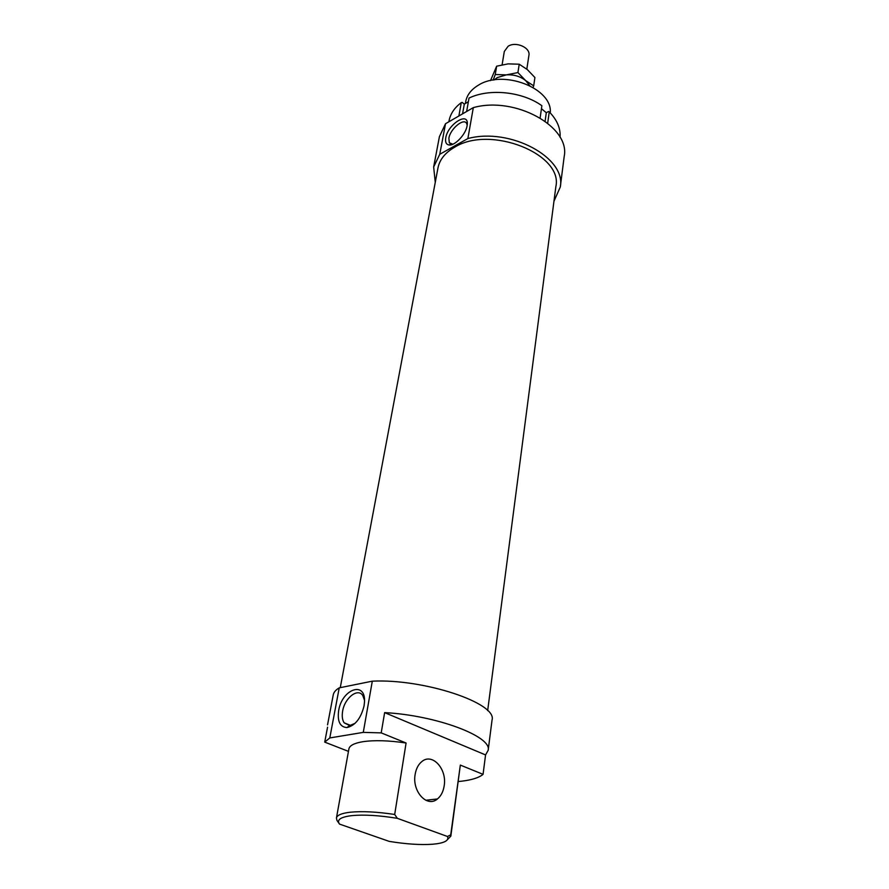 <?xml version="1.0" encoding="UTF-8"?>
<svg xmlns="http://www.w3.org/2000/svg" width="889" height="889" viewBox="0 0 889 889"><rect width="100%" height="100%" fill="white"/><g stroke="black" fill="none" stroke-linecap="round" stroke-linejoin="round"><path stroke-width="1.33" d="M502.107 64.786L504.307 51.462L508.108 46.284C515.798 41.094 530.655 47.628 528.922 55.362L526.81 69.153M467.281 111.125L466.669 111.469M540.134 117.893L541.868 105.702C522.365 91.589 489.339 88.178 469.025 98.079L466.647 111.414M547.691 123.16L549.258 111.87C557.125 119.982 560.726 128.472 560.07 137.351M549.258 111.87L548.546 111.481L546.291 112.725L541.445 108.691M468.37 101.746L464.314 104.113L462.202 102.424L461.269 102.635C454.468 107.736 450.39 113.803 449.045 120.826L448.867 121.771M545.113 121.182L546.291 112.725M458.88 115.981L461.269 102.635M462.558 113.859L464.314 104.113M493.162 80.088L495.251 74.509L506.341 74.876L517.92 72.565L525.632 80.577L533.689 85.844L534.911 77.521L527.31 69.564L519.22 64.208L508.13 63.875L496.651 66.186L490.506 80.61M529.711 85.588L525.632 80.577C520.265 76.332 513.831 74.432 506.341 74.876L497.184 77.621L494.184 79.932M533.689 85.844L533.067 87.411M496.651 66.186L495.251 74.509M519.22 64.208L517.92 72.565M473.315 107.625L467.87 138.551L439.766 154.275L445.522 123.715L473.315 107.625C515.131 95.879 570.449 126.76 564.204 156.386L560.281 187.034L553.958 201.236M467.87 138.551C510.242 127.149 566.515 157.875 560.281 187.034M340.265 687.653L437.966 167.988C439.622 159.598 445.178 152.675 454.635 147.218C490.395 124.76 563.382 154.141 555.858 186.668L487.661 710.633M415.141 774.43C411.918 791.466 427.142 808.034 437.421 798.967C441.022 796.011 443.278 791.621 444.189 785.787C447.178 768.863 432.143 752.483 421.742 761.651C418.286 764.518 416.085 768.774 415.141 774.43M372.302 681.174L363.279 732.38L329.797 737.937L339.231 687.853L372.302 681.174C424.02 678.563 497.584 703.321 492.039 720.068L488.172 750.294L485.561 754.928L483.06 774.341C479.171 777.631 472.103 779.897 461.858 781.164L458.357 781.531M363.279 732.38L381.203 732.88L384.637 712.622C436.055 715.256 492.306 736.514 488.172 750.294M364.501 700.254L362.812 695.598C357.967 687.564 344.732 697.843 342.643 711.089C341.798 716.023 342.287 719.934 344.143 722.824L349.71 725.58L355.089 723.324M364.068 705.844C360.945 718.356 355.222 725.591 346.91 727.569C339.987 727.058 337.242 721.379 338.665 710.555C342.021 688.942 365.835 680.563 364.501 701.943L364.068 705.844M467.203 125.149L466.636 123.438C463.769 117.592 450.212 128.961 448.878 138.217L449.323 142.773L452.834 144.229M467.103 125.738C465.869 134.417 454.523 146.285 448.845 144.94C446.111 144.351 445.078 141.996 445.745 137.884C447.756 124.338 468.625 111.003 467.281 124.371L467.103 125.738M465.358 103.502L465.692 101.657C466.947 95.079 471.07 89.656 478.071 85.388C502.985 68.92 552.925 88.378 550.247 112.881M483.06 774.341L460.335 765.085L450.834 836.149L450.723 834.86L447.467 836.482L397.327 818.325L394.694 814.468C376.914 811.801 362.134 811.057 350.366 812.213C341.676 813.213 337.031 815.157 336.431 818.024L336.964 820.414L339.154 823.581M460.335 765.085L450.723 834.86M447.423 839.638L450.834 836.149M447.467 836.482C449.056 840.016 445.567 842.439 436.977 843.75L432.554 844.239C420.453 845.072 406.017 844.117 389.215 841.383L339.531 824.103C336.453 819.825 340.565 816.991 351.877 815.624C363.99 814.48 379.147 815.38 397.327 818.325M394.694 814.468L406.084 743.004L381.203 732.88M336.431 818.024L348.899 748.927C349.588 745.56 354.2 743.16 362.745 741.726C374.313 740.015 388.76 740.448 406.084 743.004M384.637 712.622L485.561 754.928M327.552 727.202L324.718 742.115L348.455 751.361M324.718 742.115L329.797 737.937M327.541 724.857L333.242 694.909C333.742 692.264 335.742 689.908 339.231 687.853M435.266 182.356L433.654 166.976L439.422 136.628L445.522 123.715M433.654 166.976L439.766 154.275M425.764 800.267L437.421 798.967M344.143 722.824L350.655 725.457M346.91 727.569L349.721 725.58M449.323 142.773L451.101 144.14M448.845 144.94L451.534 144.229"/></g></svg>
